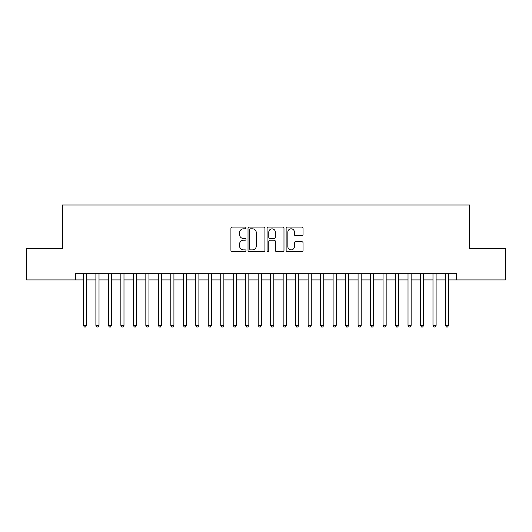 <?xml version="1.0" encoding="UTF-8"?>
<svg xmlns="http://www.w3.org/2000/svg" width="532" height="532" viewBox="0 0 532 532"><rect width="100%" height="100%" fill="white"/><g stroke="black" fill="none" stroke-linecap="round" stroke-linejoin="round"><path stroke-width="0.8" d="M246.023 227.949A0.858 0.858 0 0 0 245.166 227.091L232.145 227.091A1.224 1.224 0 0 0 230.921 228.314L230.921 250.373A1.224 1.224 0 0 0 232.145 251.596L245.166 251.596A0.858 0.858 0 0 0 246.023 250.738A0.858 0.858 0 0 0 245.166 249.88L243.483 249.88A3.924 3.924 0 0 1 239.56 245.964L239.56 244.122A3.924 3.924 0 0 1 243.483 240.205L245.166 240.205A0.858 0.858 0 0 0 246.023 239.347A0.858 0.858 0 0 0 245.166 238.489L243.483 238.489A3.924 3.924 0 0 1 239.56 234.565L239.56 232.73A3.924 3.924 0 0 1 243.483 228.807L245.166 228.807A0.858 0.858 0 0 0 246.023 227.949M301.817 235.729A1.224 1.224 0 0 0 303.041 234.506L303.041 228.314A1.224 1.224 0 0 0 301.817 227.091L287.353 227.091A1.224 1.224 0 0 0 286.13 228.314L286.13 250.373A1.224 1.224 0 0 0 287.353 251.596L301.817 251.596A1.224 1.224 0 0 0 303.041 250.373L303.041 242.898A1.224 1.224 0 0 0 301.817 241.674L295.626 241.674A1.224 1.224 0 0 0 294.402 242.898L294.402 246.609A3.278 3.278 0 0 1 291.124 249.88A3.278 3.278 0 0 1 287.845 246.609L287.845 232.085A3.278 3.278 0 0 1 291.124 228.807A3.278 3.278 0 0 1 294.402 232.085L294.402 234.506A1.224 1.224 0 0 0 295.626 235.729L301.817 235.729M75.604 279.918L26.6 279.918L26.6 248.71L62.497 248.71L62.497 205.013L469.503 205.013L469.503 248.71L505.4 248.71L505.4 279.918L456.396 279.918L456.396 273.681L75.604 273.681L75.604 279.918L83.404 279.918M264.929 228.314A1.224 1.224 0 0 0 263.699 227.091L249.242 227.091A1.224 1.224 0 0 0 248.018 228.314L248.018 250.373A1.224 1.224 0 0 0 249.242 251.596L263.699 251.596A1.224 1.224 0 0 0 264.929 250.373L264.929 228.314M268.301 227.091L282.758 227.091A1.224 1.224 0 0 1 283.982 228.314L283.982 250.373A1.224 1.224 0 0 1 282.758 251.596L276.567 251.596A1.224 1.224 0 0 1 275.343 250.373L275.343 241.428A1.224 1.224 0 0 0 274.12 240.205L270.017 240.205A1.224 1.224 0 0 0 268.786 241.428L268.786 250.738A0.858 0.858 0 0 1 267.928 251.596A0.858 0.858 0 0 1 267.071 250.738L267.071 228.314A1.224 1.224 0 0 1 268.301 227.091M86.53 279.918L95.893 279.918M99.012 279.918L108.375 279.918M111.501 279.918L120.864 279.918M123.983 279.918L133.346 279.918M136.471 279.918L145.835 279.918M148.953 279.918L158.317 279.918M161.435 279.918L170.799 279.918M173.924 279.918L183.287 279.918M186.406 279.918L195.769 279.918M198.895 279.918L208.258 279.918M211.377 279.918L220.74 279.918M223.866 279.918L233.229 279.918M236.348 279.918L245.711 279.918M248.836 279.918L258.2 279.918M261.318 279.918L270.682 279.918M273.8 279.918L283.164 279.918M286.289 279.918L295.652 279.918M298.771 279.918L308.134 279.918M311.26 279.918L320.623 279.918M323.742 279.918L333.105 279.918M336.231 279.918L345.594 279.918M348.713 279.918L358.076 279.918M361.201 279.918L370.565 279.918M373.683 279.918L383.047 279.918M386.166 279.918L395.529 279.918M398.654 279.918L408.017 279.918M411.136 279.918L420.499 279.918M423.625 279.918L432.988 279.918M436.107 279.918L445.47 279.918M448.596 279.918L456.396 279.918M250.592 228.807A0.858 0.858 0 0 0 249.734 229.664L249.734 249.023A0.858 0.858 0 0 0 250.592 249.88L252.368 249.88A3.924 3.924 0 0 0 256.291 245.964L256.291 232.73A3.924 3.924 0 0 0 252.368 228.807L250.592 228.807M275.343 232.145A3.278 3.278 0 0 0 272.065 228.866A3.278 3.278 0 0 0 268.786 232.145L268.786 237.259A1.224 1.224 0 0 0 270.017 238.489L274.12 238.489A1.224 1.224 0 0 0 275.343 237.259L275.343 232.145M86.53 273.681L86.53 325.365L83.404 325.365L83.404 273.681M86.53 325.365L85.592 326.987L84.342 326.987L83.404 325.365M99.012 273.681L99.012 325.365L95.893 325.365L95.893 273.681M99.012 325.365L98.074 326.987L96.831 326.987L95.893 325.365M111.501 273.681L111.501 325.365L108.375 325.365L108.375 273.681M111.501 325.365L110.563 326.987L109.313 326.987L108.375 325.365M123.983 273.681L123.983 325.365L120.864 325.365L120.864 273.681M123.983 325.365L123.045 326.987L121.801 326.987L120.864 325.365M136.471 273.681L136.471 325.365L133.346 325.365L133.346 273.681M136.471 325.365L135.534 326.987L134.283 326.987L133.346 325.365M148.953 273.681L148.953 325.365L145.835 325.365L145.835 273.681M148.953 325.365L148.016 326.987L146.766 326.987L145.835 325.365M161.435 273.681L161.435 325.365L158.317 325.365L158.317 273.681M161.435 325.365L160.504 326.987L159.254 326.987L158.317 325.365M173.924 273.681L173.924 325.365L170.799 325.365L170.799 273.681M173.924 325.365L172.986 326.987L171.736 326.987L170.799 325.365M186.406 273.681L186.406 325.365L183.287 325.365L183.287 273.681M186.406 325.365L185.469 326.987L184.225 326.987L183.287 325.365M198.895 273.681L198.895 325.365L195.769 325.365L195.769 273.681M198.895 325.365L197.957 326.987L196.707 326.987L195.769 325.365M211.377 273.681L211.377 325.365L208.258 325.365L208.258 273.681M211.377 325.365L210.439 326.987L209.196 326.987L208.258 325.365M223.866 273.681L223.866 325.365L220.74 325.365L220.74 273.681M223.866 325.365L222.928 326.987L221.678 326.987L220.74 325.365M236.348 273.681L236.348 325.365L233.229 325.365L233.229 273.681M236.348 325.365L235.41 326.987L234.166 326.987L233.229 325.365M248.836 273.681L248.836 325.365L245.711 325.365L245.711 273.681M248.836 325.365L247.899 326.987L246.648 326.987L245.711 325.365M261.318 273.681L261.318 325.365L258.2 325.365L258.2 273.681M261.318 325.365L260.381 326.987L259.131 326.987L258.2 325.365M273.8 273.681L273.8 325.365L270.682 325.365L270.682 273.681M273.8 325.365L272.869 326.987L271.619 326.987L270.682 325.365M286.289 273.681L286.289 325.365L283.164 325.365L283.164 273.681M286.289 325.365L285.352 326.987L284.101 326.987L283.164 325.365M298.771 273.681L298.771 325.365L295.652 325.365L295.652 273.681M298.771 325.365L297.834 326.987L296.59 326.987L295.652 325.365M311.26 273.681L311.26 325.365L308.134 325.365L308.134 273.681M311.26 325.365L310.322 326.987L309.072 326.987L308.134 325.365M323.742 273.681L323.742 325.365L320.623 325.365L320.623 273.681M323.742 325.365L322.804 326.987L321.561 326.987L320.623 325.365M336.231 273.681L336.231 325.365L333.105 325.365L333.105 273.681M336.231 325.365L335.293 326.987L334.043 326.987L333.105 325.365M348.713 273.681L348.713 325.365L345.594 325.365L345.594 273.681M348.713 325.365L347.775 326.987L346.532 326.987L345.594 325.365M361.201 273.681L361.201 325.365L358.076 325.365L358.076 273.681M361.201 325.365L360.264 326.987L359.014 326.987L358.076 325.365M373.683 273.681L373.683 325.365L370.565 325.365L370.565 273.681M373.683 325.365L372.746 326.987L371.496 326.987L370.565 325.365M386.166 273.681L386.166 325.365L383.047 325.365L383.047 273.681M386.166 325.365L385.234 326.987L383.984 326.987L383.047 325.365M398.654 273.681L398.654 325.365L395.529 325.365L395.529 273.681M398.654 325.365L397.717 326.987L396.466 326.987L395.529 325.365M411.136 273.681L411.136 325.365L408.017 325.365L408.017 273.681M411.136 325.365L410.199 326.987L408.955 326.987L408.017 325.365M423.625 273.681L423.625 325.365L420.499 325.365L420.499 273.681M423.625 325.365L422.687 326.987L421.437 326.987L420.499 325.365M436.107 273.681L436.107 325.365L432.988 325.365L432.988 273.681M436.107 325.365L435.169 326.987L433.926 326.987L432.988 325.365M448.596 273.681L448.596 325.365L445.47 325.365L445.47 273.681M448.596 325.365L447.658 326.987L446.408 326.987L445.47 325.365"/></g></svg>
